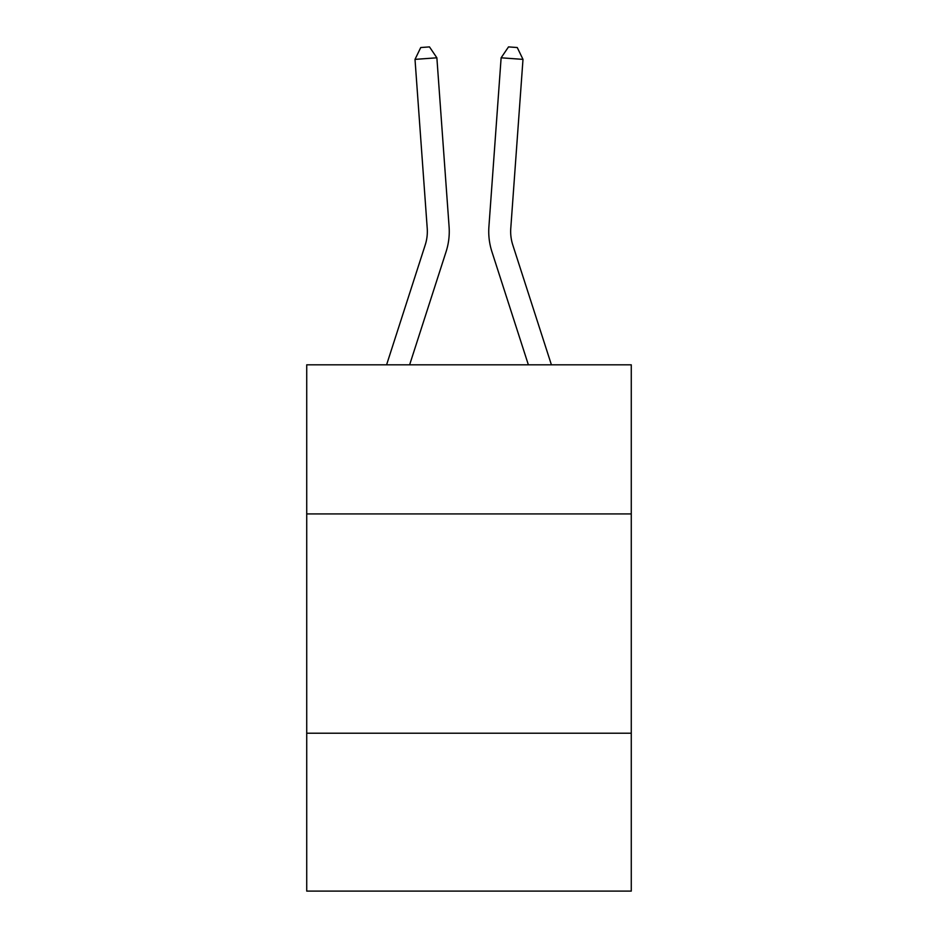 <?xml version="1.0" encoding="UTF-8"?>
<svg xmlns="http://www.w3.org/2000/svg" width="938" height="938" viewBox="0 0 938 938"><rect width="100%" height="100%" fill="white"/><g stroke="black" fill="none" stroke-linecap="round" stroke-linejoin="round"><path stroke-width="1.41" d="M631.274 513.93L631.274 364.823L306.726 364.823L306.726 513.93L631.274 513.93L631.274 891.1L306.726 891.1L306.726 513.93M631.274 733.211L306.726 733.211M449.091 226.75L436.874 57.804L449.091 226.75A65.789 65.789 0 0 1 446.089 251.689L409.625 364.823M551.415 364.823L512.781 244.959A43.852 43.852 8.6 0 1 510.776 228.333L522.994 59.375L501.127 57.804L488.909 226.75A65.789 65.789 -171.4 0 0 491.911 251.689L528.375 364.823M512.781 244.959A43.852 43.852 8.6 0 1 510.776 228.333A43.852 43.852 8.6 0 0 512.781 244.959A43.852 43.852 8.6 0 1 510.776 228.333A43.852 43.852 8.6 0 0 512.781 244.959A43.852 43.852 8.6 0 1 510.776 228.333A43.852 43.852 8.6 0 0 512.781 244.959A43.852 43.852 8.6 0 1 510.776 228.333A43.852 43.852 8.6 0 0 512.781 244.959A43.852 43.852 8.6 0 1 510.776 228.333A43.852 43.852 8.6 0 0 512.781 244.959A43.852 43.852 8.6 0 1 510.776 228.333A43.852 43.852 8.6 0 0 512.781 244.959A43.852 43.852 8.6 0 1 510.776 228.333A43.852 43.852 8.6 0 0 512.781 244.959A43.852 43.852 8.6 0 1 510.776 228.333A43.852 43.852 8.6 0 0 512.781 244.959A43.852 43.852 8.6 0 1 510.776 228.333A43.852 43.852 8.6 0 0 512.781 244.959A43.852 43.852 8.6 0 1 510.776 228.333M522.994 59.375L517.26 47.533L508.513 46.9L501.127 57.804L488.909 226.75M386.585 364.823L425.219 244.959A43.852 43.852 0 0 0 427.224 228.333L415.006 59.375L420.74 47.533L429.487 46.9L436.874 57.804L415.006 59.375M425.219 244.959A43.852 43.852 0 0 0 427.224 228.333"/></g></svg>
